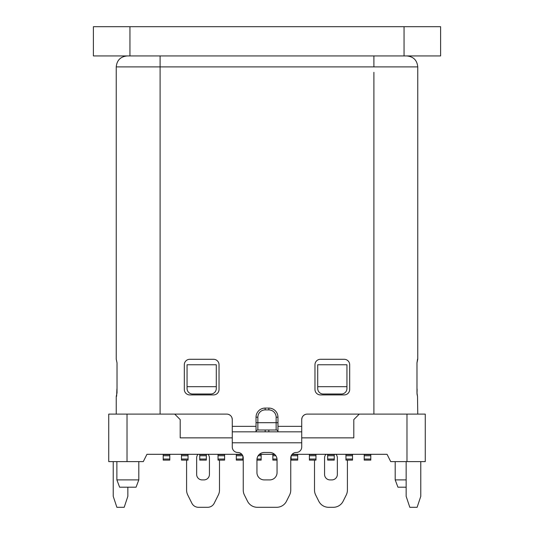 <?xml version="1.0" encoding="UTF-8"?>
<svg xmlns="http://www.w3.org/2000/svg" width="534" height="534" viewBox="0 0 534 534"><rect width="100%" height="100%" fill="white"/><g stroke="black" fill="none" stroke-linecap="round" stroke-linejoin="round"><path stroke-width="0.8" d="M416.981 388.438A7.309 7.309 0 0 1 417.121 389.853L417.014 393.925L417.521 396.482L416.981 392.83L416.981 362.86L417.755 359.202L417.755 66.904L160.1 66.904L160.1 414.104M417.521 359.202L416.981 362.86M417.755 414.104L417.521 396.482M301.723 431.832L301.723 426.346L277.967 426.346L277.967 431.832L301.723 431.832L232.277 431.832L232.277 446.998A5.48 5.48 0 0 0 237.763 452.478A5.48 5.48 0 0 1 243.244 457.958L243.244 490.092A10.967 10.967 0 0 0 244.398 494.998L247.522 501.239A10.967 10.967 0 0 0 257.328 507.3L276.672 507.3A10.967 10.967 0 0 0 286.478 501.239L289.602 494.998A10.967 10.967 0 0 0 290.756 490.092L290.756 457.958A5.48 5.48 0 0 1 296.236 452.478A5.48 5.48 0 0 0 301.723 446.998L301.723 431.832M301.723 437.86L353.802 437.86L353.802 419.584L359.282 414.104L307.204 414.104A5.48 5.48 0 0 0 301.723 419.584L301.723 426.346M276.138 417.208L276.138 422.694L256.033 422.694L256.033 431.832L265.171 431.832L265.171 430.004L257.862 430.004L257.862 417.208A7.309 7.309 0 0 1 265.171 409.898L268.829 409.898A7.309 7.309 0 0 1 276.138 417.208L277.967 417.208L277.967 426.346M277.967 417.208A9.138 9.138 0 0 0 268.829 408.076L265.171 408.076A9.138 9.138 0 0 0 256.033 417.208L256.033 422.694M127.019 414.104L127.019 461.616L108.742 461.616L108.742 414.104L226.796 414.104A5.48 5.48 0 0 1 232.277 419.584L232.277 431.832L256.033 431.832A1.829 1.829 0 0 1 257.862 430.004L276.138 430.004A1.829 1.829 0 0 1 277.967 431.832L277.967 422.694L276.138 422.694L276.138 430.004L265.171 430.004M184.31 389.433L184.31 364.762A5.48 5.48 0 0 1 189.79 359.282L213.547 359.282A5.48 5.48 0 0 1 219.033 364.762L219.033 389.433A5.48 5.48 0 0 1 213.547 394.913L189.79 394.913A5.48 5.48 0 0 1 184.31 389.433M349.69 364.762L349.69 389.433A5.48 5.48 0 0 1 344.21 394.913L320.453 394.913A5.48 5.48 0 0 1 314.967 389.433L314.967 364.762A5.48 5.48 0 0 1 320.453 359.282L344.21 359.282A5.48 5.48 0 0 1 349.69 364.762M160.1 55.936L160.1 66.904L116.245 66.904L116.245 359.202L117.019 362.86L117.019 392.83L116.245 396.482L116.245 414.104M116.626 396.275L116.879 389.853A7.309 7.309 0 0 1 117.019 388.438M219.487 460.101L219.487 490.092A10.967 10.967 0 0 1 218.333 494.998L214.201 503.262A7.309 7.309 0 0 1 207.659 507.3L198.421 507.3A7.309 7.309 0 0 1 191.886 503.262L187.754 494.998A10.967 10.967 0 0 1 186.593 490.092L186.593 460.101M198.041 454.307A5.48 5.48 0 0 0 196.645 457.958L196.645 474.426A5.48 5.48 0 0 0 202.126 479.906L203.955 479.906A5.48 5.48 0 0 0 209.435 474.426L209.435 457.958A5.48 5.48 0 0 0 208.04 454.307M174.718 414.104L180.198 419.584L180.198 437.86L232.277 437.86M187.054 386.689L187.054 364.762L216.29 364.762L216.29 388.518A5.48 5.48 0 0 1 210.81 393.999L192.534 393.999A5.48 5.48 0 0 1 187.054 388.518L187.054 386.689L216.29 386.689M317.71 386.689L317.71 364.762L346.946 364.762L346.946 388.518A5.48 5.48 0 0 1 341.466 393.999L323.19 393.999A5.48 5.48 0 0 1 317.71 388.518L317.71 386.689L346.946 386.689M406.154 461.616L406.154 496.333L409.812 507.3L417.121 507.3L420.772 496.333L420.772 461.616M113.228 461.616L113.228 496.333L116.879 507.3L124.188 507.3L127.846 496.333L127.846 487.195M127.019 461.616L143.286 461.616L146.943 454.307L163.204 454.307L163.204 460.101L169.785 460.101L169.785 454.307L181.48 454.307L181.48 460.101L188.055 460.101L188.055 454.307L199.756 454.307L199.756 460.101L206.331 460.101L206.331 454.307L218.026 454.307L218.026 460.101L224.607 460.101L224.607 454.307L236.302 454.307L236.302 460.101L242.877 460.101L242.877 455.996L242.877 460.101M256.947 460.101L261.153 460.101L261.153 454.307L272.847 454.307L272.847 460.101L277.053 460.101M291.123 455.996L291.123 460.101L297.698 460.101L297.698 454.307L309.393 454.307L309.393 460.101L315.974 460.101L315.974 454.307L327.669 454.307L327.669 460.101L334.244 460.101L334.244 454.307L345.945 454.307L345.945 460.101L352.52 460.101L352.52 454.307L364.215 454.307L364.215 460.101L370.796 460.101L370.796 454.307L387.057 454.307L390.714 461.616L425.258 461.616L425.258 414.104L359.282 414.104M406.154 479.886L395.193 479.886L395.193 461.616M395.193 479.886L397.937 487.195L406.154 487.195M146.943 454.307L241.849 454.307M259.424 454.307L274.576 454.307M292.151 454.307L387.057 454.307M347.407 460.101L347.407 490.092A10.967 10.967 0 0 1 346.246 494.998L343.128 501.239A10.967 10.967 0 0 1 333.316 507.3L328.597 507.3A10.967 10.967 0 0 1 318.791 501.239L315.667 494.998A10.967 10.967 0 0 1 314.513 490.092L314.513 460.101M335.959 454.307A5.48 5.48 0 0 1 337.354 457.958L337.354 474.426A5.48 5.48 0 0 1 331.874 479.906L330.045 479.906A5.48 5.48 0 0 1 324.565 474.426L324.565 457.958A5.48 5.48 0 0 1 325.96 454.307M305.555 414.357L304.307 414.931M304.026 415.118L302.798 416.32M302.017 417.815L301.723 419.584M169.785 454.621L163.204 454.621M169.785 455.749L163.204 455.749M163.204 459.04L169.785 459.04M188.055 454.621L181.48 454.621M188.055 455.749L181.48 455.749M181.48 459.04L188.055 459.04M206.331 454.621L199.756 454.621M206.331 455.749L199.756 455.749M199.756 459.04L206.331 459.04M224.607 454.621L218.026 454.621M224.607 455.749L218.026 455.749M218.026 459.04L224.607 459.04M242.109 454.621L236.302 454.621M242.776 455.749L236.302 455.749M236.302 459.04L242.877 459.04M261.153 454.621L259.09 454.621M261.153 455.749L258.169 455.749M256.988 459.04L261.153 459.04M274.91 454.621L272.847 454.621M275.831 455.749L272.847 455.749M272.847 459.04L277.012 459.04M297.698 454.621L291.891 454.621M297.698 455.749L291.224 455.749M291.123 459.04L297.698 459.04M315.974 454.621L309.393 454.621M315.974 455.749L309.393 455.749M309.393 459.04L315.974 459.04M334.244 454.621L327.669 454.621M334.244 455.749L327.669 455.749M327.669 459.04L334.244 459.04M352.52 454.621L345.945 454.621M352.52 455.749L345.945 455.749M345.945 459.04L352.52 459.04M370.796 454.621L364.215 454.621M370.796 455.749L364.215 455.749M364.215 459.04L370.796 459.04M138.807 461.616L138.807 479.886L136.063 487.195L119.623 487.195L116.879 479.886L116.879 461.616M138.807 479.886L116.879 479.886M370.796 460.101L370.796 454.307M352.52 460.101L352.52 454.307M334.251 460.101L334.251 454.307M315.974 460.101L315.974 454.307M297.698 460.101L297.698 454.307M261.153 460.101L261.153 454.307M224.607 460.101L224.607 454.307M206.331 460.101L206.331 454.307M188.055 460.101L188.055 454.307M169.785 460.101L169.785 454.307M232.277 419.584L231.996 417.842M229.974 415.118L228.412 414.344M269.743 479.906L264.257 479.906A7.309 7.309 0 0 1 256.947 472.597L256.947 459.787A7.309 7.309 0 0 1 264.257 452.478L269.743 452.478A7.309 7.309 0 0 1 277.053 459.787L277.053 472.597A7.309 7.309 0 0 1 269.743 479.906M276.138 430.004A1.829 1.829 0 0 1 277.967 431.832L265.171 431.832M404.051 26.7L93.397 26.7L93.397 55.936L440.603 55.936L440.603 26.7L404.051 26.7L404.051 55.936M373.9 414.104L373.9 72.304M232.277 426.346L256.033 426.346M373.9 55.936L373.9 66.904M406.981 414.104L406.981 461.616M169.785 454.321L163.204 454.321M188.055 454.321L181.48 454.321M206.331 454.321L199.756 454.321M224.607 454.321L218.026 454.321M241.862 454.321L236.302 454.321M261.153 454.321L259.411 454.321M274.589 454.321L272.847 454.321M297.698 454.321L292.138 454.321M315.974 454.321L309.393 454.321M327.669 454.321L334.244 454.321M352.52 454.321L345.945 454.321M370.796 454.321L364.215 454.321M301.723 442.793L232.277 442.793M257.862 417.208L256.033 417.208M265.171 409.898L265.171 408.076M268.829 409.898L268.829 408.076M256.033 431.832A1.829 1.829 0 0 1 257.862 430.004M268.829 431.832L268.829 430.004M129.949 26.7L129.949 55.936M417.755 66.904C417.107 60.242 413.456 56.591 406.795 55.936M116.245 66.904C116.893 60.242 120.544 56.591 127.205 55.936"/></g></svg>
